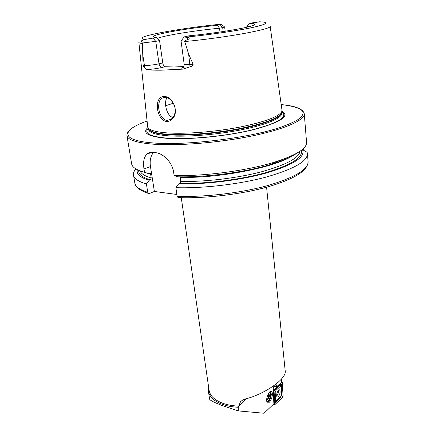 <?xml version="1.0" encoding="UTF-8"?>
<svg xmlns="http://www.w3.org/2000/svg" width="435" height="435" viewBox="0 0 435 435"><rect width="100%" height="100%" fill="white"/><g stroke="black" fill="none" stroke-linecap="round" stroke-linejoin="round"><path stroke-width="0.65" d="M173.173 117.988C171.417 120.332 169.313 121.479 166.855 121.43C159.476 121.419 154.882 106.754 158.617 99.919C159.852 97.652 161.689 96.505 164.115 96.483C171.972 96.075 179.138 110.767 173.173 117.988M167.366 120.413L171.216 119.206L173.19 117.194C175.577 113.182 175.887 109.065 174.125 104.84C171.406 99.811 168.329 97.271 164.892 97.228L161.63 98.256L159.868 100.414C158.28 104.237 158.242 108.38 159.759 112.834C160.694 116.471 164.995 120.979 167.366 120.413M273.909 385.763L273.098 389.167L273.892 403.843L264.001 413.25L238.298 410.912L222.437 405.594C214.504 402.658 210.214 400.494 209.567 399.107L208.403 391.065L208.588 386.873M238.298 410.912L238.277 407.269C232.285 406.991 226.945 406.007 222.258 404.316C213.955 401.124 209.333 396.704 208.403 391.065M269.765 391.804L270.619 391.875L271.358 394.181C270.717 399.194 269.287 401.761 267.063 401.886L266.775 401.581M266.628 400.216C267.019 395.73 268.357 392.745 270.641 391.266C271.739 391.038 272.315 391.951 272.375 394.012C272.538 399.08 267.938 405.724 266.862 401.896L266.628 400.216M183.907 66.772L184.174 64.293L181.036 40.874L184.57 41.042L188.638 54.081L193.14 64.309C192.683 65.685 191.656 66.506 190.051 66.756L182.89 69.121L161.233 70.187C155.056 70.258 150.276 70.073 146.91 69.622L144.186 67.512L144.415 65.413L143.104 65.272L144.186 67.512M260.19 21.777L249.222 23.289C253.877 23.392 255.53 23.92 254.17 24.86C251.272 27.313 218.082 33 188.888 35.833L184.07 36.915L187.626 37.502C190.106 37.171 189.464 39.297 187.153 39.71L184.57 41.042M167.051 97.63C163.935 101.975 165.893 112.583 170.737 116.46L172.825 117.678M147.933 127.488C141.799 133.023 148.09 136.633 166.801 138.319C189.16 139.94 227.5 136.139 253.942 129.57C280.961 122.213 290.297 116.031 281.951 111.028M138.874 42.385L147.655 126.498L148.204 127.917C150.206 130.505 156.845 132.191 168.122 132.969C186.289 134.127 215.352 131.816 239.446 127.172C264.67 121.985 278.781 116.765 281.788 111.512L281.978 110.006L270.151 26.269M184.081 65.979L180.112 66.778M296.926 153.147C291.575 156.975 282.957 160.711 271.059 164.348C245.503 172.211 206.152 177.475 177.659 176.8L174.114 175.55L173.625 172.2C172.32 162.119 162.799 153.055 155.393 152.658L152.685 152.424C150.369 152.217 148.449 152.783 146.927 154.104C143.898 157.16 142.919 162.119 143.99 168.987L144.512 172.222L148.096 173.445L150.091 173.092L150.602 174.011L151.228 177.975L150.374 179.818L149.183 180.286L146.394 183.945L147.737 192.281L148.351 193.39L149.368 193.504L154.376 191.46L176.882 194.483M174.114 175.55C204.205 176.365 246.449 170.776 273.637 162.434C295.876 155.393 306.854 148.721 306.561 142.424L304.277 113.796C303.162 108.962 295.474 105.89 281.211 104.585M183.923 66.577L174.294 66.963L164.93 66.74C163.897 66.463 163.179 65.19 162.772 62.928L159.553 40.569L156.453 37.541L143.082 39.764C141.739 40.276 141.283 40.988 141.712 41.896L142.365 43.016L143.104 65.272M219.974 32.016L219.534 28.21C194.51 30.597 164.278 35.463 157.312 38.394M266.579 187.219L285.148 370.446C287.557 378.988 262.822 394.915 245.536 398.895L242.73 400.026L240.501 401.739L238.712 406.127C232.709 405.877 227.364 404.914 222.676 403.234C214.52 400.108 209.985 395.779 209.072 390.249L181.275 197.691M238.277 407.269L238.712 406.127M281.336 379.195L281.543 382.273L276.475 386.922L276.029 384.17M273.778 386.062L276.475 386.922M220.012 24.273L221.328 24.251L220.181 24.724L217.364 25.29C184.967 28.509 147.655 35.257 154.039 37.154L156.453 37.541M246.917 27.187L246.857 26.589L249.222 23.289M249.054 26.655L246.857 26.589M220.181 24.724L222.698 27.557L219.534 28.21L217.364 25.29M178.578 197.61L178.045 197.593L177.148 196.299L175.887 187.675L178.682 183.875L179.873 183.385L180.732 181.471L180.144 177.371C220.746 178.459 279.004 166.447 293.94 154.73M178.682 183.875C205.896 184.565 242.382 179.932 267.987 172.554C294.098 164.441 305.609 156.812 302.521 149.673L307.143 152.299L307.458 153.702C307.447 161.38 293.663 169.177 266.111 177.094C239.239 184.288 202.927 188.54 175.887 187.675M281.217 104.596C292.271 105.83 299.824 108.07 302.64 111.219C303.614 113.464 302.526 115.966 299.372 118.722C294.995 121.577 288.574 124.492 280.113 127.466C248.472 138.118 186.283 145.709 153.261 142.957C119.587 140.478 121.37 129.929 147.09 121.06C133.561 125.769 126.846 130.609 126.938 135.573L131.647 163.897C132.191 167.274 136.481 170.047 144.512 172.222M143.588 171.972L148.096 173.445M137.384 169.71C136.101 174.011 140.032 177.534 149.183 180.286M135.878 168.9C133.996 171.026 133.202 173.076 133.507 175.06C134.078 178.633 138.379 181.591 146.394 183.945M303.603 148.362L303.766 150.369M153.468 152.495C150.624 155.942 149.624 160.635 150.461 166.572L154.376 191.46M223.155 31.543L222.698 27.557L224.661 26.932L225.151 31.238M146.91 69.622C152.457 69.214 157.524 68.48 162.114 67.425C160.537 67.229 159.509 66.028 159.036 63.814L155.763 41.352L159.553 40.569M153.076 38.215L155.763 41.352L142.365 43.016M276.301 388.667L276.258 387.835M273.919 396.986L274.414 396.524M278.569 390.157C276.709 392.832 276.236 395.143 277.144 397.101L278.248 396.807C280.096 394.126 280.564 391.815 279.656 389.874L278.569 390.157M275.589 400.456L276.198 400.896L280.841 396.486L281.575 394.366L281.2 386.525L280.586 386.128L275.931 390.429L275.176 392.593L275.589 400.456L274.648 400.858L274.654 402.054L276.22 400.874M274.322 404.757L274.577 404.92L282.81 397.057L283.103 396.209L282.375 382.104L273.865 389.803L273.561 390.673L274.322 404.757L273.289 404.414M274.577 404.893L282.81 397.03L283.087 396.231L282.212 382.169L273.865 389.831L273.577 390.657L274.577 404.893L273.577 390.587L273.735 393.599L275.176 392.593M273.571 390.478L282.206 382.169L281.896 382.572L282.44 382.343M281.2 386.508L280.765 384.535L281.026 383.561L281.63 385.285L282 393.061L281.315 395.834L282.549 396.459L282.81 397.03M281.315 395.834L280.271 398.047L275.654 402.446L274.246 403.011L274.654 402.054M280.765 384.535L274.012 390.75L274.648 400.858L274.164 401.467L274.246 402.995M281.63 385.285L281.151 385.791L281.2 386.525M276.198 400.896L280.678 396.693L280.271 398.047M273.571 390.489L274.012 390.75M270.053 391.734L270.494 392.462L270.679 394.599C270.162 398.291 268.999 400.678 267.182 401.766L266.97 401.81M266.775 398.612L267.683 398.873L268.83 396.823L268.607 395.562L268.993 394.496L268.194 394.257M268.042 394.322L268.759 393.746L269.618 395.48C268.895 398.846 267.976 400.037 266.873 399.058L266.764 398.482M266.775 398.574L267.683 398.873M267.269 396.312L268.83 396.823M276.714 396.334L278.438 392.702L278.297 390.451M184.174 64.293C184.261 64.587 185.272 64.717 187.219 64.69L193.14 64.309M190.051 66.756L188.638 54.081M126.938 135.573C127.683 139.842 136.28 142.696 152.723 144.137C177.48 146.117 219.066 142.778 252.099 135.943C285.202 129.103 304.995 120.044 304.277 113.796M148.33 128.194C143.588 133.322 150.037 136.655 167.665 138.2C189.241 139.755 225.901 136.209 251.849 129.951C278.476 122.936 288.448 116.895 281.76 111.833M148.563 129.494C149.167 132.762 155.942 134.883 168.883 135.856C187.773 137.128 218.495 134.545 242.92 129.499C267.389 124.459 282.369 117.787 281.82 113.133L281.744 112.246C282.125 116.89 267.052 123.513 242.6 128.521C218.196 133.523 187.577 136.101 168.736 134.85C155.904 133.904 149.134 131.827 148.427 128.619L148.563 129.494M148.286 128.097L148.814 129.293C150.814 131.892 157.421 133.588 168.622 134.382C186.68 135.562 215.537 133.279 239.462 128.651C264.513 123.48 278.536 118.26 281.532 112.997L281.706 111.974M148.395 128.341L148.204 127.917M173.32 103.204L165.659 105.759M184.761 41.553C227.2 37.524 273.196 28.949 270.135 26.176M238.625 406.355L246.003 398.759M220.453 24.229C177.469 28.449 127.961 37.823 145.524 39.232M138.863 42.293C138.852 42.847 140.016 43.255 142.343 43.511M184.995 37.214C209.414 34.811 237.782 30.684 253.018 27.383C267.987 23.936 269.945 22.065 258.89 21.777M180.732 181.471C205.195 181.96 237.211 178.143 261.283 171.852C286.012 164.957 298.927 158.084 300.025 151.228M179.873 183.385C206.195 184 241.207 179.59 266.149 172.532C291.635 164.778 303.331 157.394 301.227 150.374M177.148 196.299C204.097 197.332 240.25 193.107 266.987 185.783C294.408 177.714 308.11 169.699 308.1 161.733L307.458 153.702M151.162 152.397L149.569 153.169M148.389 173.337L150.602 174.011M140.119 170.863C141.06 173.695 144.763 176.066 151.228 177.975M138.743 170.324C138.221 174.169 142.098 177.333 150.374 179.818M148.351 193.39C137.868 189.97 135.165 185.897 134.828 183.01C135.426 186.713 139.727 189.807 147.737 192.281M143.99 168.987L150.461 166.572M187.153 39.71L187.626 37.502M184.483 67.061C180.454 68.132 179.927 68.817 182.89 69.121M162.114 67.425L164.93 66.74M142.903 55.511L144.415 65.413C148.368 65.544 153.24 65.011 159.036 63.814L162.772 62.928M141.712 41.896L143.082 39.764M275.023 384.948L276.399 385.383M273.164 390.548L273.561 390.673M273.115 389.564L273.865 389.803M281.516 381.925L282.206 382.142M282.549 396.459L283.087 396.231M273.588 390.461L275.518 388.515L275.931 390.429M280.183 384.23L280.586 386.128M275.654 402.446L275.687 401.559L280.841 396.486M281.537 393.544L282 393.061M270.619 391.875L270.168 391.728M269.841 391.777L270.641 391.266M165.191 97.239L161.63 98.256M271.059 164.348L273.637 162.434M286.371 158.068L272.44 163.326M308.1 161.733C307.849 170.781 294.142 179.242 266.959 187.115C240.522 194.445 204.841 198.648 178.045 197.593M149.526 172.934L150.091 173.092M134.828 183.01L133.507 175.06M263.692 132.349L264.181 133.224M146.927 154.104L151.804 152.375M221.464 24.36L224.411 26.818M183.913 37.133L181.373 40.618M239.935 402.435L241.507 400.831M273.147 404.55L274.403 404.969M281.51 381.832L282.326 382.088M279.346 389.776L279.656 389.874M274.164 401.467L273.735 393.599M275.518 388.515L281.026 383.561M268.286 394.05L268.759 393.746"/></g></svg>
